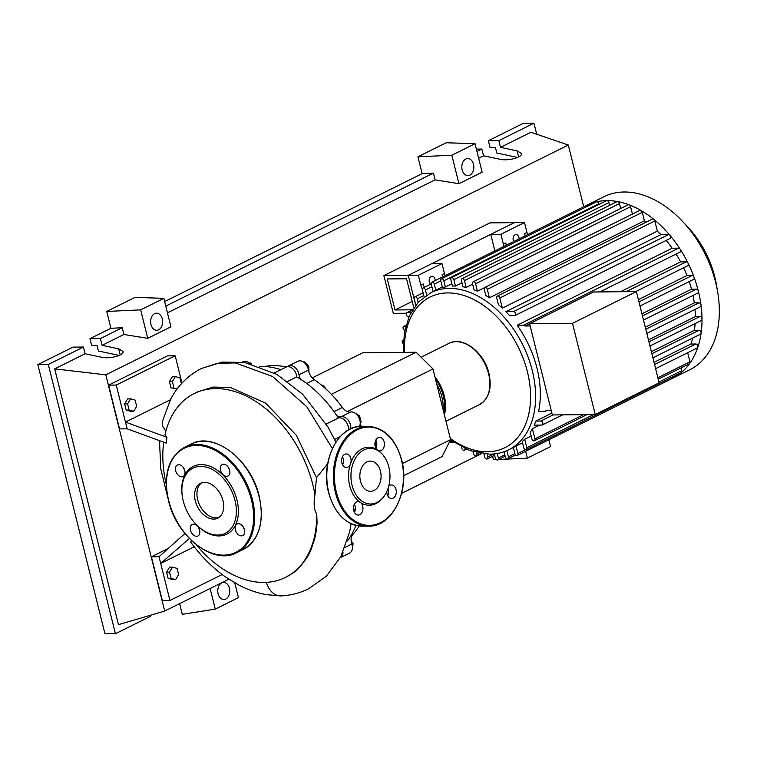 <?xml version="1.0" encoding="UTF-8"?>
<svg xmlns="http://www.w3.org/2000/svg" width="757" height="757" viewBox="0 0 757 757"><rect width="100%" height="100%" fill="white"/><g stroke="black" fill="none" stroke-linecap="round" stroke-linejoin="round"><path stroke-width="1.14" d="M412.574 309.802L395.003 309.973L412.196 301.428M395.003 309.973L387.262 278.945L406.547 278.756L413.814 307.881M494.889 250.917L490.754 234.367L514.334 222.653L408.25 275.359L415.697 305.26L408.25 275.359L383.884 275.595L393.299 313.36L406.405 313.237M506.414 245.183A14.251 9.604 63.6 0 1 505.723 242.959L503.367 244.133L500.907 234.263L524.478 222.549L489.978 222.889L383.884 275.595M312.262 377.885L362.802 352.771L416.085 352.26L432.966 368.962L347.321 411.524M416.085 352.26L331.386 394.34M326.153 389.193L323.428 385.313L321.829 385.408M432.966 368.962L450.585 439.637L442.097 456.594L403.67 475.68M450.585 439.637L402.469 463.549M362.698 426.38L359.783 425.652M381.358 453.244A27.801 19.521 -90.6 0 1 388.852 467.069A27.801 19.521 -90.6 0 1 381.802 498.948A27.801 19.521 -90.6 0 1 352.071 485.341A27.801 19.521 -90.6 0 1 358.487 454.134A27.801 19.521 -90.6 0 1 381.358 453.244L380.317 452.241A29.031 20.382 89.4 0 0 378.528 450.699A6.775 4.75 89.4 0 0 379.74 450.907A6.775 4.75 89.4 0 0 384.159 441.908A6.775 4.75 89.4 0 0 379.617 437.366A6.775 4.75 89.4 0 0 375.198 446.365L376.153 440.782M303.661 362.187L304.342 361.855L303.604 362.149M308.97 372.264L308.761 366.218L304.342 361.855M307.427 366.88L308.761 366.218M358.269 416.482L359.575 415.839L354.598 412.839M360.237 422.908L361.127 422.056L359.575 415.839M360.228 422.501L361.127 422.056M352.412 547.633L353.15 543.63L351.106 540.659M351.873 544.264L353.15 543.63M251.333 363.871L250.728 362.991L249.148 363.01M249.744 363.492L250.728 362.991M286.354 367.003A97.18 65.509 -116.4 0 0 264.818 366.454M336.789 415.669A10.693 7.21 -116.4 0 0 341.341 416.672L350.775 411.988A10.693 7.21 63.6 0 1 342.372 407.455A97.18 65.509 -116.4 0 0 314.297 379.673A10.693 7.21 63.6 0 1 308.43 370.088A8.914 6.009 -116.4 0 0 297.927 361.25L288.502 365.934A8.914 6.009 -116.4 0 0 287.414 366.719M308.43 370.088L298.996 374.772A10.693 7.21 -116.4 0 0 300.444 379.125M342.978 552.307A8.914 6.009 -116.4 0 1 340.281 557.691L349.696 553.007A8.914 6.009 -116.4 0 0 351.806 544.046A10.693 7.21 63.6 0 1 352.876 534.404A97.18 65.509 -116.4 0 0 359.159 526.001M350.728 428.831A8.914 6.009 -116.4 0 0 348.163 420.211A8.914 6.009 -116.4 0 0 341.341 416.672M298.996 374.772A8.914 6.009 -116.4 0 0 288.502 365.934M359.395 426.494A8.914 6.009 -116.4 0 0 358.458 416.804A8.914 6.009 -116.4 0 0 350.775 411.988M249.687 363.474A8.914 6.009 -116.4 0 0 243.035 361.78L242.325 362.13M434.953 376.948A34.207 23.06 63.6 0 1 444.255 395.779A34.207 23.06 63.6 0 1 444.368 414.704M443.1 409.622A34.207 23.06 -116.4 0 0 441.899 396.952A34.207 23.06 -116.4 0 0 436.798 384.31M443.772 412.291A32.788 22.095 -116.4 0 0 443.242 395.788A32.788 22.095 -116.4 0 0 435.559 379.361M513.776 241.53A4.277 3 -90.6 0 1 513.255 240.234A4.277 3 -90.6 0 1 516.047 234.547A4.277 3 -90.6 0 1 518.914 237.424A4.277 3 -90.6 0 1 519.094 238.881M430.657 284.216A4.277 3 -90.6 0 1 429.333 281.935A4.277 3 -90.6 0 1 432.115 276.248A4.277 3 -90.6 0 1 434.991 279.125A4.277 3 -90.6 0 1 435.161 280.592M586.391 205.45A96.574 65.093 63.6 0 1 586.618 205.327L603.944 196.716A96.574 65.093 63.6 0 1 682.53 221.394L687.649 226.826A79.116 53.331 63.6 0 1 714.807 276.92A79.116 53.331 63.6 0 1 716.453 284.802L717.702 292.164A96.574 65.093 63.6 0 1 689.892 369.7L672.566 378.301A96.574 65.093 63.6 0 1 672.339 378.424A2.139 1.438 63.6 0 1 672.33 378.424M682.53 221.394A96.574 65.093 63.6 0 1 715.687 282.541A96.574 65.093 63.6 0 1 717.702 292.164M586.618 205.327A96.574 65.093 63.6 0 1 586.855 205.213A96.574 65.093 63.6 0 1 596.573 201.788A96.574 65.093 63.6 0 1 606.849 200.614A96.574 65.093 63.6 0 1 617.674 201.589A96.574 65.093 63.6 0 1 629.048 204.806A96.574 65.093 63.6 0 1 641.047 210.531A96.574 65.093 63.6 0 1 653.83 219.388A96.574 65.093 63.6 0 1 669.936 235.323A96.574 65.093 63.6 0 1 680.174 249.252A96.574 65.093 63.6 0 1 688.066 263.199A96.574 65.093 63.6 0 1 694.055 277.166A96.574 65.093 63.6 0 1 698.351 291.152A2.139 1.438 63.6 0 1 697.784 293.082L643.488 320.06M551.238 410.436L546.043 410.483A2.139 1.438 -116.4 0 1 545.466 411.212A2.139 1.438 -116.4 0 1 545.021 411.325L538.634 411.382A87.67 59.093 -116.4 0 0 537.006 368.233A87.67 59.093 -116.4 0 0 517.163 325.255L672.169 248.239L678.556 248.173A2.139 1.438 63.6 0 1 680.174 249.252A2.139 1.438 63.6 0 1 680.013 252.109L599.866 291.928M666.113 240.423A87.67 59.093 63.6 0 1 672.169 248.239M509.584 315.669A87.67 59.093 -116.4 0 0 505.894 311.657L660.899 234.632L668.545 234.556A2.139 1.438 63.6 0 1 669.936 235.323A2.139 1.438 63.6 0 1 669.992 238.493L514.987 315.518A2.139 1.438 63.6 0 1 514.542 315.622L509.584 315.669M657.341 231.112L502.336 308.137L499.809 297.993A2.139 1.438 -116.4 0 0 497.34 296.101L652.345 219.076A2.139 1.438 63.6 0 1 653.83 219.388A2.139 1.438 63.6 0 1 654.814 220.978L657.341 231.112A87.67 59.093 63.6 0 1 660.899 234.632M502.336 308.137A87.67 59.093 -116.4 0 0 498.399 304.598L496.762 298.031A2.139 1.438 -116.4 0 1 497.34 296.101M644.425 220.789L489.419 297.813L487.309 289.344A2.139 1.438 -116.4 0 0 484.84 287.442L639.845 210.418A2.139 1.438 63.6 0 1 641.047 210.531A2.139 1.438 63.6 0 1 642.314 212.32L644.425 220.789A87.67 59.093 63.6 0 1 646.308 222.075M489.419 297.813A87.67 59.093 -116.4 0 0 485.805 295.533L484.262 289.373A2.139 1.438 -116.4 0 1 484.84 287.442M484.499 287.707L477.44 291.218A87.67 59.093 -116.4 0 0 474.043 289.836L472.529 283.761A2.139 1.438 -116.4 0 1 473.097 281.841L628.102 204.816A2.139 1.438 63.6 0 1 629.048 204.806A2.139 1.438 63.6 0 1 630.581 206.718L632.426 214.108M472.642 284.206L466.161 287.433A87.67 59.093 -116.4 0 0 462.943 286.789L461.41 280.62A2.139 1.438 -116.4 0 1 461.978 278.69L616.983 201.674A2.139 1.438 63.6 0 1 617.674 201.589A2.139 1.438 63.6 0 1 619.453 203.567L620.683 208.506M461.959 282.834L455.477 286.051A87.67 59.093 -116.4 0 0 452.431 286.08L450.831 279.664A2.139 1.438 63.6 0 1 451.399 277.734A2.139 1.438 63.6 0 1 453.878 279.636L455.477 286.051M451.844 283.733L445.362 286.96A87.67 59.093 -116.4 0 0 442.485 287.66L440.782 280.819A2.139 1.438 63.6 0 1 441.35 278.888A2.139 1.438 63.6 0 1 443.82 280.79L445.362 286.96M442.315 286.979L435.833 290.205A87.67 59.093 -116.4 0 0 435.578 290.328L430.865 292.675A87.67 59.093 63.6 0 1 449.232 288.389A87.67 59.093 63.6 0 1 532.294 370.57A87.67 59.093 63.6 0 1 508.884 449.686L513.596 447.349A87.67 59.093 -116.4 0 0 516.037 446.024L522.519 442.807M572.5 323.324L636.391 291.577L593.507 291.994L529.626 323.741L552.364 414.95L595.248 414.533L572.5 323.324L529.626 323.741M636.391 291.577L659.129 382.787L595.248 414.533M517.163 325.255L523.551 325.198A2.139 1.438 63.6 0 1 524.98 326.012L584.224 296.602M524.98 326.012L530.174 325.955M620.532 291.729L680.628 261.865L686.268 261.818A2.139 1.438 63.6 0 1 688.066 263.199A2.139 1.438 63.6 0 1 687.716 265.745L635.729 291.587M638.406 299.649L686.968 275.52L692.125 275.472A2.139 1.438 63.6 0 1 694.055 277.166A2.139 1.438 63.6 0 1 693.582 279.409L639.996 306.027M641.936 313.814L691.491 289.193L696.326 289.146A2.139 1.438 63.6 0 1 698.351 291.152A96.574 65.093 63.6 0 1 701.029 305.147A2.139 1.438 63.6 0 1 700.395 306.765L646.819 333.392M645.286 327.232L694.301 302.876L698.948 302.838A2.139 1.438 63.6 0 1 701.029 305.147A96.574 65.093 63.6 0 1 702.013 319.161A2.139 1.438 63.6 0 1 701.361 320.476L649.96 346.015M648.437 339.884L695.333 316.587L699.913 316.54A2.139 1.438 63.6 0 1 702.013 319.161A96.574 65.093 63.6 0 1 701.105 333.194A2.139 1.438 63.6 0 1 700.471 334.197L652.913 357.834M651.38 351.674L694.377 330.307L699.023 330.26A2.139 1.438 63.6 0 1 701.105 333.194A96.574 65.093 63.6 0 1 697.84 347.255A96.574 65.093 63.6 0 1 689.741 363.426A2.139 1.438 63.6 0 1 689.362 363.757L658.24 379.219M695.115 323.58A87.67 59.093 63.6 0 1 694.377 330.307M695.021 309.443A87.67 59.093 63.6 0 1 695.333 316.587M692.986 295.457A87.67 59.093 63.6 0 1 694.301 302.876M689.192 281.585A87.67 59.093 63.6 0 1 691.491 289.193M683.609 267.789A87.67 59.093 63.6 0 1 686.968 275.52M516.037 446.024L517.902 453.509A2.139 1.438 63.6 0 1 517.334 455.44A2.139 1.438 63.6 0 1 514.864 453.538L513.35 447.472A87.67 59.093 -116.4 0 0 513.596 447.349M524.686 439.24L526.796 447.709A2.139 1.438 63.6 0 1 526.229 449.639A2.139 1.438 63.6 0 1 523.749 447.737L522.216 441.568A87.67 59.093 -116.4 0 0 524.686 439.24L531.168 436.013M532.398 428.708L534.925 438.852A2.139 1.438 63.6 0 1 534.357 440.782A2.139 1.438 63.6 0 1 531.878 438.88L530.241 432.304A87.67 59.093 -116.4 0 0 532.398 428.708L539.694 425.084M553.074 414.94L540.82 421.024A2.139 1.438 -116.4 0 1 542.75 422.718A2.139 1.438 -116.4 0 1 542.277 424.961A2.139 1.438 -116.4 0 1 541.832 425.065L534.187 425.141A87.67 59.093 -116.4 0 0 535.871 421.072L551.9 413.104M654.039 362.357L690.876 344.057L695.825 344.009A2.139 1.438 63.6 0 1 697.481 345.126A2.139 1.438 63.6 0 1 697.84 347.255A2.139 1.438 63.6 0 1 697.282 347.936L655.609 368.65M692.778 338.019A87.67 59.093 63.6 0 1 690.876 344.057M676.077 254.068A87.67 59.093 63.6 0 1 680.628 261.865M527.638 234.642A14.251 9.604 63.6 0 1 526.948 232.418L524.582 233.591A14.251 9.604 -116.4 0 0 525.282 235.805M503.367 244.133A14.251 9.604 -116.4 0 0 504.058 246.356M524.478 222.549L526.948 232.418M525.15 235.872L524.582 233.591M445.125 275.643A14.251 9.604 63.6 0 1 444.435 273.419L442.069 274.592A14.251 9.604 -116.4 0 0 442.769 276.807M442.646 276.873L442.069 274.592M410.994 312.575L407.351 312.613A2.139 1.438 -116.4 0 0 406.897 312.717A2.139 1.438 -116.4 0 0 406.424 314.959A2.139 1.438 -116.4 0 0 408.354 316.653L409.026 316.644M424.374 287.329A14.251 9.604 63.6 0 1 423.21 283.96L420.854 285.134A14.251 9.604 -116.4 0 0 422.311 289.127M420.854 285.134L418.394 275.264L441.974 263.55L444.435 273.419M449.251 442.306L449.866 442.296L449.667 441.482L449.866 442.296L453.623 442.258M405.714 326.343L404.153 326.352A2.139 1.438 -116.4 0 0 403.708 326.456A2.139 1.438 -116.4 0 0 403.159 328.472A2.139 1.438 -116.4 0 0 404.796 330.345M466.161 287.433L464.448 280.592A2.139 1.438 -116.4 0 0 461.978 278.69M477.44 291.218L475.576 283.733A2.139 1.438 -116.4 0 0 473.097 281.841M451.399 277.734L606.404 200.719A2.139 1.438 63.6 0 1 606.849 200.614A2.139 1.438 63.6 0 1 608.883 202.611L609.565 205.355M403.49 340.073L403.263 340.082A2.139 1.438 -116.4 0 0 402.819 340.186A2.139 1.438 -116.4 0 0 402.185 341.804A2.139 1.438 -116.4 0 0 403.292 343.744M483.931 453.897L484.726 457.086A2.139 1.438 -116.4 0 0 487.196 458.988A2.139 1.438 -116.4 0 0 487.773 457.058L487.044 454.124M449.97 440.877A2.139 1.438 -116.4 0 0 451.844 441.577A2.139 1.438 -116.4 0 0 452.194 441.284M473.03 451.636L473.598 453.945A2.139 1.438 -116.4 0 0 476.077 455.837A2.139 1.438 -116.4 0 0 476.645 453.907L476.304 452.544M461.505 446.904L461.865 448.333A2.139 1.438 -116.4 0 0 464.344 450.235A2.139 1.438 -116.4 0 0 464.968 448.579M494.274 453.907L495.305 458.042A2.139 1.438 63.6 0 0 497.775 459.944A2.139 1.438 63.6 0 0 498.352 458.013L497.226 453.5M506.849 450.633L508.401 456.859A2.139 1.438 63.6 0 1 507.824 458.789A2.139 1.438 63.6 0 1 505.354 456.887L504.067 451.721M687.659 352.724L689.93 361.827A2.139 1.438 63.6 0 1 689.741 363.426A96.574 65.093 63.6 0 1 681.423 372.482A2.139 1.438 63.6 0 1 681.234 372.614L526.229 449.639M672.954 376.721A2.139 1.438 63.6 0 1 672.339 378.415L517.334 455.44M681.101 367.864L681.802 370.684A2.139 1.438 63.6 0 1 681.423 372.482A96.574 65.093 63.6 0 1 672.566 378.301M441.35 278.888L596.355 201.873A2.139 1.438 63.6 0 1 596.573 201.788A2.139 1.438 63.6 0 1 598.825 203.775L598.986 204.399M415.82 305.109L414.249 298.826A2.139 1.438 63.6 0 1 414.817 296.895A2.139 1.438 63.6 0 1 417.296 298.797L418.167 302.317M433.118 291.549L431.272 284.168A2.139 1.438 63.6 0 1 431.84 282.238A2.139 1.438 63.6 0 1 434.319 284.14L435.833 290.205M424.1 296.876L422.378 289.969A2.139 1.438 63.6 0 1 422.955 288.038A2.139 1.438 63.6 0 1 425.425 289.94L426.702 295.05M431.84 282.238L586.845 205.213A2.139 1.438 63.6 0 1 586.855 205.213A2.139 1.438 63.6 0 1 588.567 205.743M540.82 421.024L535.871 421.072M505.894 311.657L513.539 311.581A2.139 1.438 63.6 0 1 515.46 313.266A2.139 1.438 63.6 0 1 514.987 315.518M418.394 275.264L408.25 275.359L431.821 263.644L441.974 263.55M490.754 234.367L500.907 234.263M196.205 544.699A102.63 69.18 -116.4 0 0 263.947 582.436A102.63 69.18 -116.4 0 0 285.455 577.421A102.63 69.18 -116.4 0 0 316.738 513.889L317.069 522.832L316.435 530.089L314.666 538.993L310.786 550.424L307.512 556.897L299.649 567.362L293.716 572.557L285.455 577.421M314.95 494.737A102.63 69.18 -116.4 0 0 215.613 388.587A102.63 69.18 -116.4 0 0 194.114 393.602L197.889 391.719L213.313 387.064L230.374 387.47L265.65 403.14L296.46 435.455L316.473 477.686L314.95 494.737C313.474 503.859 314.079 510.246 316.738 513.889M194.114 393.602A102.63 69.18 -116.4 0 0 164.941 435.029L166.909 437.291L166.303 443.129L127.138 428.822L125.463 422.094L166.909 437.291M163.682 442.296A102.63 69.18 -116.4 0 0 166.285 484.499M178.624 574.601L175.624 579.578L171.082 578.348L169.53 572.131L172.53 567.144L177.072 568.384L178.624 574.601M171.082 578.348L168.139 578.376L172.681 579.616L175.624 579.578M168.139 578.376L166.587 572.16L169.53 572.131M166.587 572.16L169.587 567.173L172.53 567.144M136.667 406.32L133.667 411.306L129.125 410.067L127.573 403.85L130.573 398.863L135.115 400.103L136.667 406.32M129.125 410.067L126.182 410.095L130.724 411.335L133.667 411.306M126.182 410.095L124.631 403.878L127.573 403.85M124.631 403.878L127.63 398.892L130.573 398.863M177.299 388.729L170.978 387.839L177.053 389.06M173.921 387.811L172.369 381.594L175.359 376.608L179.911 377.847L181.387 383.78M170.978 387.839L169.426 381.623L172.369 381.594M169.426 381.623L172.416 376.636L175.359 376.608M280.932 369.7A102.63 69.18 -116.4 0 0 259.537 366.341M347.302 540.971A102.63 69.18 -116.4 0 0 355.932 525.415M334.594 439.41L340.29 436.581M348.362 430.052A8.914 6.009 -116.4 0 0 345.514 421.024A8.914 6.009 -116.4 0 0 338.322 418.006L326.201 424.034M338.322 418.006A102.63 69.18 -116.4 0 0 296.753 376.882A8.914 6.009 -116.4 0 0 292.827 368.82A8.914 6.009 -116.4 0 0 286.146 367.107L274.346 372.964M287.622 381.414L296.753 376.882M191.218 540.337L190.84 542.258C200.87 556.149 212.376 567.684 225.34 576.853L238.692 584.991C247.832 589.76 257.181 592.996 266.738 594.69L280.554 595.91A21.669 15.216 89.4 0 0 281.102 595.891C290.82 595.409 300.027 593.024 308.714 588.747L326.314 576.228L340.782 556.755L349.649 531.925L351.097 523.702M194.227 546.791L160.702 563.445L189.364 538.501M316.473 477.686L327.667 463.71M266.388 582.36A21.669 15.216 89.4 0 0 268.366 587.29A21.669 15.216 89.4 0 0 280.554 595.91M184.935 533.505L159.027 556.717L169.937 600.471L222.142 574.525M127.138 428.822L119.53 428.897L108.62 385.143L116.228 385.067L125.463 422.094L170.306 399.81M332.399 448.551L306.784 406.736L272.567 376.484L235.399 362.925L217.666 363.275L201.513 368.432C188.285 375.179 178.018 385.398 170.685 399.09L162.197 422.018L162.272 425.529L165.859 431.235M116.228 385.067L175.17 355.781L181.983 383.127M108.62 385.143L167.552 355.856L175.17 355.781M159.027 556.717L151.419 556.792L162.32 600.538L169.937 600.471M151.419 556.792L167.6 548.749M204.56 482.398A19.427 13.087 63.6 0 1 222.075 497.718A19.427 13.087 63.6 0 1 217.779 518.138A19.427 13.087 63.6 0 1 213.711 519.084A19.427 13.087 63.6 0 1 196.195 503.755A19.427 13.087 63.6 0 1 200.491 483.345A19.427 13.087 63.6 0 1 204.56 482.398M218.915 517.457A19.427 13.087 63.6 0 1 216.067 517.911A19.427 13.087 63.6 0 1 198.911 503.49A19.427 13.087 63.6 0 1 201.712 482.852M182.494 497.368L182.39 496.772A37.774 25.464 63.6 0 1 201.182 464.599A37.774 25.464 63.6 0 1 236.969 500.008A37.774 25.464 63.6 0 1 218.972 535.947A37.774 25.464 63.6 0 1 196.148 524.45L195.732 524.005A36.345 24.498 63.6 0 1 182.494 497.368A36.345 24.498 63.6 0 1 200.577 466.407A36.345 24.498 63.6 0 1 235.011 500.491A36.345 24.498 63.6 0 1 217.694 535.067A36.345 24.498 63.6 0 1 195.732 524.005M175.662 470.788A6.416 4.324 63.6 0 1 177.375 464.997A6.416 4.324 63.6 0 1 184.803 470.693A6.416 4.324 63.6 0 1 183.09 476.484A6.416 4.324 63.6 0 1 175.662 470.788M223.58 464.249A6.416 4.324 63.6 0 1 229.362 469.312A6.416 4.324 63.6 0 1 227.942 476.049A6.416 4.324 63.6 0 1 226.598 476.361A6.416 4.324 63.6 0 1 220.817 471.299A6.416 4.324 63.6 0 1 222.236 464.561A6.416 4.324 63.6 0 1 223.58 464.249M244.492 529.758A6.416 4.324 63.6 0 1 242.779 535.549A6.416 4.324 63.6 0 1 235.351 529.843A6.416 4.324 63.6 0 1 237.064 524.062A6.416 4.324 63.6 0 1 244.492 529.758M243.044 526.626A6.416 4.324 -116.4 0 0 244.341 529.228M196.574 536.297A6.416 4.324 63.6 0 1 190.792 531.234A6.416 4.324 63.6 0 1 192.212 524.497A6.416 4.324 63.6 0 1 193.555 524.175A6.416 4.324 63.6 0 1 199.337 529.238A6.416 4.324 63.6 0 1 197.918 535.984A6.416 4.324 63.6 0 1 196.574 536.297M198.192 527.061A6.416 4.324 -116.4 0 0 199.488 529.663M228.217 467.135A6.416 4.324 -116.4 0 0 229.503 469.728M183.364 467.571A6.416 4.324 -116.4 0 0 184.651 470.163M375.198 446.365A6.775 4.75 89.4 0 0 376.825 449.526A29.031 20.382 89.4 0 0 350.955 462.385A6.775 4.75 89.4 0 0 350.822 458.477A6.775 4.75 89.4 0 0 346.271 453.935A6.775 4.75 89.4 0 0 341.861 462.924A6.775 4.75 89.4 0 0 346.403 467.476A6.775 4.75 89.4 0 0 350.141 464.798A29.031 20.382 89.4 0 0 349.734 485.757A29.031 20.382 89.4 0 0 359.357 501.74A6.775 4.75 89.4 0 0 358.137 501.531A6.775 4.75 89.4 0 0 353.727 510.521A6.775 4.75 89.4 0 0 358.269 515.072A6.775 4.75 89.4 0 0 362.688 506.073A6.775 4.75 89.4 0 0 361.061 502.913L359.357 501.74M361.061 502.913A29.031 20.382 89.4 0 0 380.78 499.97L381.802 498.948M354.361 504.276A6.775 4.75 -90.6 0 1 355.071 506.149A6.775 4.75 -90.6 0 1 354.437 512.394M342.495 456.679A6.775 4.75 -90.6 0 1 343.205 458.553A6.775 4.75 -90.6 0 1 342.571 464.798M375.832 440.12A6.775 4.75 -90.6 0 1 376.541 441.984A6.775 4.75 -90.6 0 1 375.907 448.229M380.459 471.233A15.112 10.607 89.4 0 0 370.315 461.089A15.112 10.607 89.4 0 0 360.464 481.168A15.112 10.607 89.4 0 0 370.608 491.312A15.112 10.607 89.4 0 0 380.459 471.233M386.789 491.596A6.775 4.75 89.4 0 0 387.064 493.961A6.775 4.75 89.4 0 0 391.615 498.503A6.775 4.75 89.4 0 0 396.025 489.505A6.775 4.75 89.4 0 0 391.483 484.963A6.775 4.75 89.4 0 0 388.71 486.278M388.048 488.454A6.775 4.75 -90.6 0 1 388.417 489.58A6.775 4.75 -90.6 0 1 387.783 495.826M376.825 449.526L378.528 450.699M350.141 464.798L350.955 462.385M229.418 588.151A8.554 6.009 -90.6 0 1 223.845 599.516A8.554 6.009 -90.6 0 1 218.111 593.781A8.554 6.009 -90.6 0 1 223.684 582.417A8.554 6.009 -90.6 0 1 229.418 588.151M162.291 318.905A8.554 6.009 -90.6 0 1 156.718 330.27A8.554 6.009 -90.6 0 1 150.974 324.535A8.554 6.009 -90.6 0 1 156.548 313.171A8.554 6.009 -90.6 0 1 162.291 318.905M473.485 164.278A8.554 6.009 -90.6 0 1 467.911 175.643A8.554 6.009 -90.6 0 1 462.167 169.909A8.554 6.009 -90.6 0 1 467.741 158.544A8.554 6.009 -90.6 0 1 473.485 164.278M517.599 157.447L496.829 153.056L495.428 147.407L490.044 147.454L488.369 140.726L498.825 140.622L500.5 147.36L517.097 150.87L521.422 153.463C522.888 157.201 508.146 161.241 500.122 159.301L483.524 155.791L481.849 149.063L476.371 149.11M119.18 355.421L98.419 351.021L97.01 345.372L91.625 345.429L89.951 338.691L110.929 328.273L106.737 311.439L135.03 297.387L163.843 298.343L170.931 326.797L147.738 338.322L123.911 334.48L122.237 327.743L110.929 328.273M164.648 301.579L422.122 173.646L417.93 156.813L446.214 142.761L475.027 143.716L482.124 172.17L458.931 183.696L435.105 179.854L433.43 173.116L422.122 173.646M496.242 459.584L493.45 459.717L492.599 456.301M234.774 582.852L238.455 597.614L215.262 609.13L182.257 614.343L179.598 603.66M498.825 140.622L533.95 123.173L536.704 134.226M488.369 140.726L523.494 123.268L533.95 123.173M476.967 151.485L481.849 149.063M478.642 158.213L483.524 155.791M500.5 147.36L530.912 132.248L568.318 145.022L583.713 206.775M89.951 338.691L100.407 338.597L102.081 345.324L118.679 348.845L123.013 351.437C124.47 355.175 109.727 359.215 101.703 357.276L85.106 353.756L83.431 347.028L72.975 347.132L37.85 364.581L104.977 633.827L115.433 633.732L150.558 616.274L150.312 615.29M100.407 338.597L122.237 327.743M37.85 364.581L48.306 364.486L83.431 347.028M102.081 345.324L123.911 334.48M115.433 633.732L48.306 364.486M228.822 579.209L164.695 611.06L118.471 624.657L54.693 368.867L85.106 353.756M475.027 143.716L451.834 155.242L458.931 183.696M451.834 155.242L417.93 156.813M163.843 298.343L140.651 309.868L147.738 338.322M140.651 309.868L106.737 311.439M498.721 459.471L527.355 458.146L550.547 446.621L548.844 439.779M525.651 451.304L527.355 458.146M165.774 306.112L433.43 173.116M481.603 453.594L401.626 493.337M167.448 312.84L435.105 179.854M210.115 588.501L215.262 609.13M164.695 611.06L105.8 374.838L568.318 145.022M54.693 368.867L105.8 374.838M342.372 407.455L333.979 411.628M306.699 383.449L314.297 379.673M345.06 547.406L351.806 544.046M352.876 534.404L351.172 535.246M448.996 343.356A34.207 23.06 63.6 0 1 488.577 373.759A34.207 23.06 63.6 0 1 479.436 404.626C488.975 398.797 492.145 388.398 488.946 373.419C484.3 352.507 462.792 335.73 448.996 343.356L421.091 357.219M404.55 352.374A84.103 56.69 63.6 0 1 447.709 292.921A84.103 56.69 63.6 0 1 527.392 371.772A84.103 56.69 63.6 0 1 487.319 451.778A84.103 56.69 63.6 0 1 450.283 438.407M686.268 261.818L626.171 291.672M692.125 275.472L638.965 301.882M696.326 289.146L642.456 315.915M698.948 302.838L645.787 329.248M699.913 316.54L648.929 341.871M412.395 310.105L407.351 312.613M405.941 325.472L404.153 326.352M619.453 203.567L464.448 280.592M654.814 220.978L499.809 297.993M630.581 206.718L475.576 283.733M642.314 212.32L487.309 289.344M608.883 202.611L453.878 279.636M494.056 453.935L487.773 457.058M478.424 453.027L476.645 453.907M504.834 454.787L498.352 458.013M514.883 453.632L508.401 456.859M689.93 361.827L657.88 377.752M583.647 414.637L534.925 438.852M525.538 449.715L517.902 453.509M681.802 370.684L658.95 382.039M593.535 414.543L526.796 447.709M598.825 203.775L443.82 280.79M423.778 295.58L417.296 298.797M440.801 280.913L434.319 284.14M431.906 286.723L425.425 289.94M695.825 344.009L654.578 364.505M699.023 330.26L651.881 353.689M668.545 234.556L513.539 311.581M678.556 248.173L523.551 325.198M201.513 368.432L222.369 362.064L244.643 362.48L276.816 374.355L302.658 394.255L327.932 426.92L335.909 442.22M259.017 496.346A58.8 39.638 63.6 0 1 243.319 549.412C259.329 539.741 264.619 521.999 259.197 496.185C251.192 459.944 213.89 431.168 190.982 444.094A58.8 39.638 63.6 0 1 203.302 441.227A58.8 39.638 63.6 0 1 259.017 496.346M243.319 549.412L236.714 552.695C213.805 565.63 176.504 536.845 168.499 500.614C163.077 474.8 168.366 457.058 184.386 447.378A58.8 39.638 63.6 0 1 196.706 444.501A58.8 39.638 63.6 0 1 252.412 499.629A58.8 39.638 63.6 0 1 236.714 552.695A58.8 39.638 63.6 0 1 224.394 555.572M251.438 499.866A58.09 39.156 63.6 0 1 223.76 555.127A58.09 39.156 63.6 0 1 168.716 500.67A58.09 39.156 63.6 0 1 196.404 445.409A58.09 39.156 63.6 0 1 251.438 499.866M335.427 492.618A49.896 35.03 -90.6 0 1 367.949 426.333L361.354 426.399A49.896 35.03 89.4 0 0 328.831 492.684A49.896 35.03 89.4 0 0 362.319 526.172L368.914 526.115A49.896 35.03 -90.6 0 1 335.427 492.618M401.475 460.048A49.177 34.529 89.4 0 0 357.361 429.768A49.177 34.529 89.4 0 0 336.411 492.381A49.177 34.529 89.4 0 0 380.525 522.661A49.177 34.529 89.4 0 0 401.475 460.048M518.611 156.964L517.097 150.87M120.193 354.929L118.679 348.845M446.005 421.242L479.436 404.626M430.865 292.675L418.422 302.034L409.414 315.773L404.333 332.919L403.405 352.383M450.406 440.016L469.974 450.614L489.713 454.172C496.592 454.096 502.979 452.61 508.884 449.686M412.499 309.935L406.897 312.717M402.819 340.186L403.5 339.846M403.708 326.456L405.979 325.33M487.196 458.988L494.624 455.298M476.077 455.837L480.837 453.481M464.344 450.235L466.407 449.213M505.193 456.253L497.775 459.944M515.612 454.919L507.824 458.789M587.025 414.609L534.357 440.782M423.087 292.789L414.817 296.895M431.225 283.932L422.955 288.038M542.277 424.961L562.64 414.845M545.466 411.212L546.961 410.474M354.162 511.827L354.825 511.505M353.898 511.117L355.345 508.363M159.5 440.953L160.825 469.198L167.865 497.879M184.386 447.378L190.982 444.094M368.914 526.115C392.325 527.08 410.209 490.432 401.655 459.887C395.495 438.615 384.263 427.431 367.949 426.333M362.319 526.172C346.015 525.074 334.774 513.889 328.614 492.627C320.069 462.082 337.944 425.425 361.354 426.399"/></g></svg>

